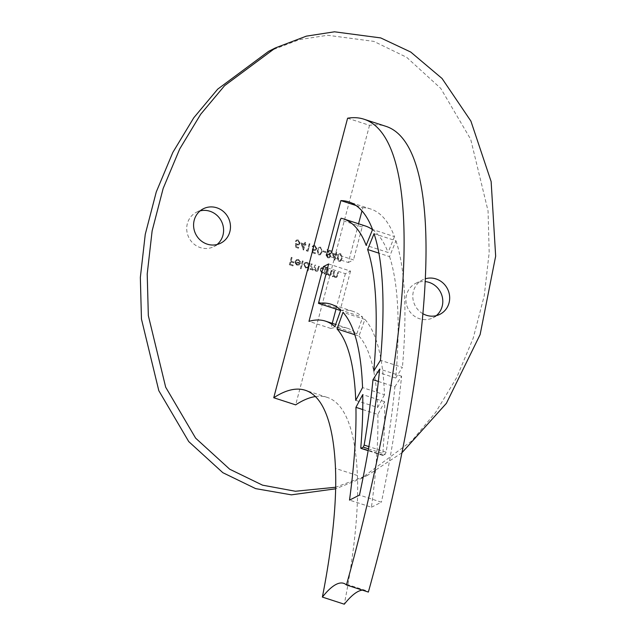 <?xml version="1.0" encoding="UTF-8"?>
<svg xmlns="http://www.w3.org/2000/svg" width="636" height="636" viewBox="0 0 636 636"><rect width="100%" height="100%" fill="white"/><g stroke="black" fill="none" stroke-linecap="round" stroke-linejoin="round"><path stroke-width="0.48" stroke-dasharray="3.18 2.39" d="M217.067 244.526A19.271 18.229 -116.7 0 1 213.823 246.649A19.271 18.229 -116.7 0 1 200.356 247.603A19.271 18.229 -116.7 0 1 186.825 230.741A19.271 18.229 -116.7 0 1 196.484 212.225A19.271 18.229 -116.7 0 1 200.117 210.882M422.813 313.667A19.271 18.229 -116.7 0 1 412.788 296.4A19.271 18.229 -116.7 0 1 422.558 279.896A19.271 18.229 -116.7 0 1 425.206 278.83M436.272 315.663A19.271 18.229 -116.7 0 1 433.029 317.785A19.271 18.229 -116.7 0 1 419.561 318.739A19.271 18.229 -116.7 0 1 406.03 301.877A19.271 18.229 -116.7 0 1 415.69 283.362A19.271 18.229 -116.7 0 1 425.079 281.573M401.88 452.816L367.799 475.187L335.673 487.248M268.591 51.357L299.469 39.615L327.62 35.266L373.841 41.38L406.682 57.327L440.764 88.412L470.712 139.348L488.058 210.961L489.179 252.54L484.258 295.661L473.232 338.098L456.68 377.593L435.724 412.255L411.802 440.875L360.922 478.654L335.641 488.814M335.585 254.161L332.143 253.049L334.552 260.211L336.031 255.131L336.873 255.402L337.072 254.646L336.237 254.376L336.683 252.667L336.039 252.46L335.585 254.161L332.143 253.049M312.379 248.795L312.149 252.731L315.122 253.7L315.321 252.937L312.856 252.142L312.976 250.067L315.504 250.401L316.712 248.811L314.876 245.385L313.246 245.48L312.109 246.752L314.709 246.156L316.052 248.628L315.273 249.654L313.874 249.694L312.379 248.795L312.149 252.731M307.419 250.377L306.306 250.012L306.528 250.91L307.872 251.347L309.827 243.954L309.175 243.739L307.593 250.29L306.306 250.012M304.358 244.025L300.915 242.912L303.316 250.075L304.803 244.995L305.638 245.273L305.844 244.51L305.002 244.24L305.455 242.531L304.803 242.324L304.358 244.025L300.915 242.912M312.014 264.115L311.362 263.9L309.939 269.306L310.591 269.521L310.837 268.583L312.387 270.205L314.423 269.449L316.02 271.381L317.324 271.31L319.264 266.468L318.612 266.253L317.046 270.642L316.076 270.682L315.082 267.39L315.639 265.291L314.987 265.077L313.397 269.457L312.451 269.505L311.417 266.389L312.189 264.027L311.362 263.9M308.078 267.565L307.22 270.793L307.872 271.008L309.875 263.423L309.223 263.209L308.977 264.147L307.085 262.414L305.002 262.557L303.579 264.33L305.63 268.01L308.078 267.565M291.94 257.596L291.288 257.389L289.332 264.783L292.862 265.928L293.069 265.172L290.183 264.234L290.787 261.96L293.665 262.899L293.864 262.135L290.986 261.205L292.107 257.516L291.288 257.389M295.724 261.611L296.718 260.339L298.181 260.243L299.834 262.016L300.494 261.889L298.443 259.607L296.503 259.679L295.04 261.523L295.176 263.527L296.98 265.204L299.389 264.838L300.462 263.145L295.724 261.611L296.893 260.251L298.181 260.243M298.356 260.156L300.001 261.929L300.661 261.809L298.61 259.52L296.67 259.591L295.207 261.436L295.343 263.439L297.147 265.117L298.976 265.093L300.462 263.145M302.998 261.189L302.346 260.975L300.343 268.567L300.995 268.774L303.173 261.102L302.346 260.975M324.328 272.892L324.066 273.893L324.718 274.108L326.141 268.702L325.489 268.487L325.242 269.425L323.35 267.692L321.267 267.828L319.844 269.608L321.895 273.289L324.328 272.892M328.279 269.394L327.627 269.179L326.204 274.585L326.848 274.8L327.111 273.822L328.844 275.547L330.322 275.46L332.278 270.69L331.626 270.483L330.553 274.227L328.907 274.847L327.484 272.828L328.454 269.306L327.627 269.179M334.417 271.381L333.765 271.175L332.334 276.58L332.986 276.787L333.24 275.817L334.973 277.535L336.46 277.447L338.408 272.685L337.764 272.47L336.69 276.215L335.037 276.835L333.614 274.824L334.584 271.294L333.765 271.175M295.653 243.365L295.414 247.309L298.387 248.271L298.586 247.515L296.122 246.712L296.249 244.637L298.769 244.971L299.985 243.381L298.141 239.955L296.511 240.05L295.382 241.322L297.982 240.726L299.325 243.198L298.538 244.224L297.147 244.264L295.653 243.365L295.414 247.309M322.047 251.928L320.568 247.229L318.954 247.348L317.118 250.33L318.517 255.004L320.162 254.893L322.221 251.84L320.568 247.229M325.807 251.816L323.024 250.91L322.818 251.665L325.608 252.572L325.982 251.729L323.024 250.91M329.798 256.213L329.05 257.127L327.826 257.206L325.942 254.742L327.659 257.978L329.289 257.906L330.426 256.483L328.375 250.791L331.746 251.888L331.944 251.133L327.015 249.535L329.965 256.133L329.225 257.039L327.826 257.206M342.12 258.447L340.65 253.748L339.028 253.859L337.199 256.849L338.591 261.523L340.236 261.412L342.295 258.359L340.65 253.748M378.356 381.441L394.9 386.807A447.728 106.037 108 0 1 386.084 452.196L385.193 454.255L368.483 448.833M362.743 409.552L377.856 414.457L384.661 401.714A432.901 102.531 108 0 1 382.697 454.939L382.888 455.416L385.193 454.255M384.661 401.714L362.743 394.598M377.856 414.457A415.117 98.318 108 0 1 371.44 507.226L349.514 500.111M371.44 507.226L381.401 502.202L359.483 495.086M394.9 386.807L401.586 376.17A465.52 110.251 108 0 1 381.401 502.202M401.586 376.17L379.66 369.063M354.777 334.703L358.974 336.07L364.913 319.431A432.901 102.531 108 0 1 384.47 394.718L362.552 387.602M364.913 319.431L342.995 312.316M358.974 336.07A415.117 98.318 108 0 1 377.657 407.485L355.739 400.37M374.04 233.674L395.966 240.79L389.55 256.618L378.881 253.152M389.55 256.618A447.728 106.037 108 0 1 395.719 378.03L373.801 370.915M395.719 378.03L402.405 367.393L380.479 360.278M340.65 310.455A432.901 102.531 108 0 1 352.924 311.338A432.901 102.531 108 0 1 362.711 317.189L340.785 310.082M340.371 310.463L340.435 309.287L318.509 302.18M327.564 267.907L345.372 273.679L350.523 271.087L328.605 263.972M350.523 271.087L340.435 309.287M332.254 323.334L330.895 328.47L308.977 321.355M345.372 273.679L336.023 309.064M330.895 328.47A415.117 98.318 108 0 1 347.439 328.263A415.117 98.318 108 0 1 356.764 333.828L334.846 326.713M315.384 396.562A415.117 98.318 108 0 1 327.23 397.397A415.117 98.318 108 0 1 357.408 475.521A326.157 77.25 108 0 1 344.307 604.2M347.598 118.216L369.516 125.332A545.577 129.211 108 0 1 385.837 126.31M362.369 590.129A125.721 29.773 108 0 1 365.581 590.431A125.721 29.773 108 0 1 368.363 592.076M358.561 223.769L348.321 262.501L326.403 255.386M355.985 205.5L362.798 207.718L361.956 210.898M348.321 262.501L353.481 259.901L331.563 252.786M365.231 225.939A447.728 106.037 108 0 0 363.061 225.335L362.186 226.965L353.481 259.901M372.513 229.668A447.728 106.037 108 0 1 388.071 252.46L366.153 245.353M362.798 207.718A465.52 110.251 108 0 1 370.724 209.013A465.52 110.251 108 0 1 394.487 236.64L372.569 229.524M394.487 236.64L388.071 252.46M377.657 407.485L384.47 394.718M395.966 240.79A465.52 110.251 108 0 1 402.405 367.393M356.764 333.828L362.711 317.189M369.516 125.332L295.661 404.862M291.463 257.302L289.332 264.783M289.507 264.695L292.862 265.928M293.037 265.848L293.069 265.172M293.236 265.085L290.183 264.234M290.358 264.147L290.787 261.96M290.954 261.873L293.665 262.899M293.84 262.811L293.864 262.135M294.039 262.048L290.986 261.205M291.161 261.118L292.107 257.516M300.637 263.058L295.899 261.523M295.788 262.207L299.81 263.511L298.976 264.377L297.354 264.465L295.613 262.294L299.635 263.598L298.809 264.465L297.187 264.552L295.955 263.606L295.613 262.294M302.521 260.895L300.343 268.567M300.518 268.479L300.995 268.774M301.17 268.686L303.173 261.102M307.395 270.705L308.047 270.92L310.05 263.336L309.398 263.121L309.152 264.059L307.26 262.326L305.177 262.469L303.754 264.242L305.805 267.931L308.245 267.486L307.22 270.793M307.109 262.994L308.691 265.816L307.625 267.168L305.988 267.263L304.406 264.449L305.495 263.105L307.109 262.994L308.516 265.904L307.45 267.255L305.813 267.351L304.239 264.536L305.32 263.193L306.934 263.081M311.537 263.821L309.939 269.306M310.106 269.219L310.591 269.521M310.758 269.433L310.837 268.583M311.004 268.495L311.37 269.577M311.545 269.489L312.387 270.205M312.562 270.117L314.423 269.449M314.589 269.362L316.02 271.381M316.187 271.302L317.499 271.23L318.66 269.306L319.264 266.468M319.439 266.381L318.612 266.253M318.787 266.166L317.213 270.554L316.076 270.682M316.251 270.594L315.257 267.311L315.639 265.291M315.814 265.204L314.987 265.077M315.162 264.997L313.572 269.37L312.451 269.505M312.626 269.418L311.584 266.301L312.189 264.027M324.233 273.806L324.885 274.021L326.316 268.615L325.664 268.4L325.417 269.338L323.525 267.605L321.442 267.748L320.019 269.521L322.07 273.21L324.503 272.804L324.066 273.893M323.374 268.273L324.956 271.095L323.891 272.447L322.253 272.542L320.671 269.728L321.76 268.384L323.374 268.273L324.781 271.182L323.716 272.526L322.078 272.629L320.504 269.807L321.585 268.471L323.199 268.36M327.802 269.1L326.204 274.585M326.371 274.498L326.848 274.8M327.023 274.712L327.111 273.822M327.278 273.734L328.844 275.547M329.011 275.46L330.497 275.372L331.722 273.361L332.278 270.69M332.445 270.602L331.626 270.483M331.801 270.395L330.553 274.227M330.728 274.14L328.907 274.847M329.074 274.76L327.484 272.828M327.651 272.741L328.454 269.306M333.932 271.087L332.334 276.58M332.509 276.493L332.986 276.787M333.161 276.7L333.24 275.817M333.415 275.73L334.973 277.535M335.148 277.455L336.627 277.368L337.851 275.356L338.408 272.685M338.583 272.598L337.764 272.47M337.931 272.383L336.69 276.215M336.857 276.127L335.037 276.835M335.212 276.747L333.614 274.824M333.789 274.736L334.584 271.294M295.589 247.221L298.387 248.271M298.562 248.183L298.586 247.515M298.761 247.428L296.122 246.712M296.296 246.625L296.249 244.637M296.416 244.55L297.06 245.059M297.235 244.971L298.944 244.884L299.985 243.381M300.152 243.294L298.141 239.955M298.316 239.867L296.686 239.963L295.382 241.322M295.549 241.235L296.034 241.537M296.201 241.449L296.869 240.718L297.982 240.726M298.157 240.639L299.325 243.198M299.5 243.111L298.713 244.137L297.147 244.264M297.314 244.176L295.82 243.278M301.09 242.825L303.316 250.075M303.626 250.035L304.803 244.995M304.978 244.916L305.638 245.273M305.813 245.186L305.844 244.51M306.011 244.423L305.002 244.24M305.177 244.152L305.455 242.531M305.63 242.443L304.803 242.324M304.978 242.237L304.525 243.946M302.164 244.001L304.326 244.701L303.475 247.913L301.989 244.089L304.151 244.788L303.308 248L301.989 244.089M306.473 249.932L306.528 250.91M306.703 250.823L307.872 251.347M308.039 251.26L309.827 243.954M309.994 243.866L309.175 243.739M309.342 243.652L307.593 250.29M312.316 252.651L315.122 253.7M315.289 253.613L315.321 252.937M315.496 252.858L312.856 252.142M313.023 252.055L312.976 250.067M313.151 249.98L313.794 250.489M313.961 250.401L315.679 250.314L316.712 248.811M316.887 248.724L314.876 245.385M315.043 245.297L313.413 245.393L312.109 246.752M312.284 246.665L312.761 246.967M312.936 246.879L313.596 246.148L314.709 246.156M314.884 246.068L316.052 248.628M316.227 248.541L315.44 249.566L313.874 249.694M314.049 249.606L312.554 248.708M320.743 247.15L319.129 247.261L317.118 250.33M317.292 250.242L318.517 255.004M318.692 254.925L320.329 254.805L322.221 251.84M321.57 251.633L320.067 254.074L318.906 254.169L317.944 250.457L319.375 248.016L320.56 247.913L321.784 249.686L321.57 251.633L319.9 254.161L318.739 254.257L317.769 250.544L319.2 248.104L320.393 248L321.609 249.773L321.395 251.721M323.191 250.823L322.818 251.665M322.993 251.586L325.608 252.572M325.783 252.484L325.982 251.729M327.993 257.119L326.594 254.957M326.769 254.869L325.942 254.742M326.117 254.654L327.659 257.978M327.826 257.89L329.464 257.819L330.426 256.483M330.601 256.403L329.838 253.271L328.375 250.791M328.542 250.703L331.746 251.888M331.92 251.8L331.944 251.133M332.119 251.045L327.015 249.535M327.19 249.447L329.019 253.502M329.194 253.414L329.965 256.133M332.318 252.961L334.552 260.211M334.854 260.164L336.031 255.131M336.205 255.044L336.873 255.402M337.04 255.314L337.072 254.646M337.239 254.559L336.237 254.376M336.404 254.289L336.683 252.667M336.857 252.579L336.039 252.46M336.205 252.373L335.752 254.074M333.391 254.138L335.554 254.837L334.703 258.049L333.224 254.217L335.387 254.925L334.536 258.137L333.224 254.217M340.817 253.661L339.203 253.772L337.199 256.849M337.366 256.761L338.591 261.523M338.765 261.436L340.411 261.324L342.295 258.359M341.643 258.152L340.149 260.585L338.988 260.688L338.018 256.976L339.449 254.535L340.642 254.424L341.858 256.205L341.643 258.152L339.974 260.673L338.813 260.768L337.843 257.063L339.274 254.623L340.467 254.511L341.691 256.284L341.468 258.24M386.084 452.196L368.872 446.607M382.888 455.416L368.157 450.638M382.697 454.939L360.779 447.823M357.408 475.521L335.482 468.414M362.186 226.965L340.26 219.849M363.061 225.335L341.142 218.228M196.484 212.225L203.353 208.759M415.69 283.362L422.558 279.896M367.799 475.187L360.922 478.654M382.8 455.432L368.149 450.678M352.924 311.338L331.006 304.223M347.439 328.263L335.657 324.44M327.23 397.397L305.312 390.281M365.581 590.431L343.663 583.315M370.724 209.013L348.806 201.898M433.029 317.785L439.905 314.319M213.823 246.649L220.7 243.183"/><path stroke-width="0.95" d="M207.225 244.145A19.271 18.229 -116.7 0 1 193.702 227.275A19.271 18.229 -116.7 0 1 203.353 208.759A19.271 18.229 -116.7 0 1 216.828 207.805A19.271 18.229 -116.7 0 1 230.359 224.667A19.271 18.229 -116.7 0 1 220.7 243.183A19.271 18.229 -116.7 0 1 207.225 244.145M200.117 210.882A19.271 18.229 -116.7 0 1 209.952 211.263A19.271 18.229 -116.7 0 1 223.156 226.122A19.271 18.229 -116.7 0 1 217.067 244.526M425.206 278.83A19.271 18.229 -116.7 0 1 436.034 278.942A19.271 18.229 -116.7 0 1 449.565 295.804A19.271 18.229 -116.7 0 1 439.905 314.319A19.271 18.229 -116.7 0 1 426.43 315.281A19.271 18.229 -116.7 0 1 422.813 313.667M425.079 281.573A19.271 18.229 -116.7 0 1 429.157 282.408A19.271 18.229 -116.7 0 1 442.362 297.258A19.271 18.229 -116.7 0 1 436.272 315.663M335.673 487.248L295.406 491.254L262.549 485.165L229.707 469.217L195.626 438.14L165.678 387.197L148.331 315.583L147.21 274.013L152.131 230.884L163.158 188.447L179.71 148.959L200.666 114.289L224.588 85.669L275.468 47.891L306.345 36.149L334.488 31.8L380.718 37.922L410.721 52.033L442.052 78.482L470.902 121.11L491.135 181.554L495.659 256.157L480.124 334.576L446.369 403.359L401.88 452.816M335.641 488.814L291.391 494.84L255.672 488.631L222.831 472.683L188.749 441.599L158.801 390.663L141.454 319.049L140.341 277.471L145.254 234.35L156.281 191.913L172.833 152.417L193.797 117.747L217.711 89.135L268.591 51.357L275.468 47.891M372.982 379.7A447.728 106.037 108 0 1 364.166 445.081L363.267 447.14L360.962 448.3L360.779 447.823A432.901 102.531 108 0 0 362.743 394.598L355.937 407.342A415.117 98.318 108 0 1 349.514 500.111L359.483 495.086A465.52 110.251 108 0 0 379.66 369.063L372.982 379.7L378.356 381.441M362.743 409.552L355.937 407.342M342.995 312.316A432.901 102.531 108 0 1 362.552 387.602L355.739 400.37A415.117 98.318 108 0 0 337.048 328.955L342.995 312.316M354.777 334.703L337.048 328.955M374.04 233.674L367.624 249.503A447.728 106.037 108 0 1 373.801 370.915L380.479 360.278A465.52 110.251 108 0 0 374.04 233.674M378.881 253.152L367.624 249.503M318.525 303.372A432.901 102.531 108 0 1 331.006 304.223A432.901 102.531 108 0 1 340.785 310.082L334.846 326.713A415.117 98.318 108 0 0 325.513 321.148A415.117 98.318 108 0 0 308.977 321.355L323.446 266.571L328.605 263.972L318.485 303.372L340.443 310.487M327.564 267.907L323.446 266.571M336.023 309.064L332.254 323.334M363.919 119.194A545.577 129.211 108 0 1 346.445 584.961L368.363 592.076A545.577 129.211 108 0 0 385.837 126.31L363.919 119.194A545.577 129.211 108 0 0 347.598 118.216L273.742 397.746L295.661 404.862A415.117 98.318 108 0 1 315.384 396.562M273.742 397.746A415.117 98.318 108 0 1 305.312 390.281A415.117 98.318 108 0 1 335.482 468.414A326.157 77.25 108 0 1 322.38 597.085A125.721 29.773 108 0 1 343.663 583.315A125.721 29.773 108 0 1 346.445 584.961M322.38 597.085L344.307 604.2A125.721 29.773 108 0 1 362.369 590.129M340.88 200.602L326.403 255.386L331.563 252.786L340.26 219.849L341.142 218.228A447.728 106.037 108 0 1 343.313 218.824A447.728 106.037 108 0 1 366.153 245.353L372.569 229.524A465.52 110.251 108 0 0 348.806 201.898A465.52 110.251 108 0 0 340.88 200.602L355.985 205.5M361.956 210.898L358.561 223.769M343.313 218.824L365.231 225.939A447.728 106.037 108 0 1 372.513 229.668M368.872 446.607L364.166 445.081M368.483 448.833L363.267 447.14M368.157 450.638L360.962 448.3M368.149 450.678L360.874 448.316M340.403 310.487L318.485 303.372M335.657 324.44L325.513 321.148"/></g></svg>
